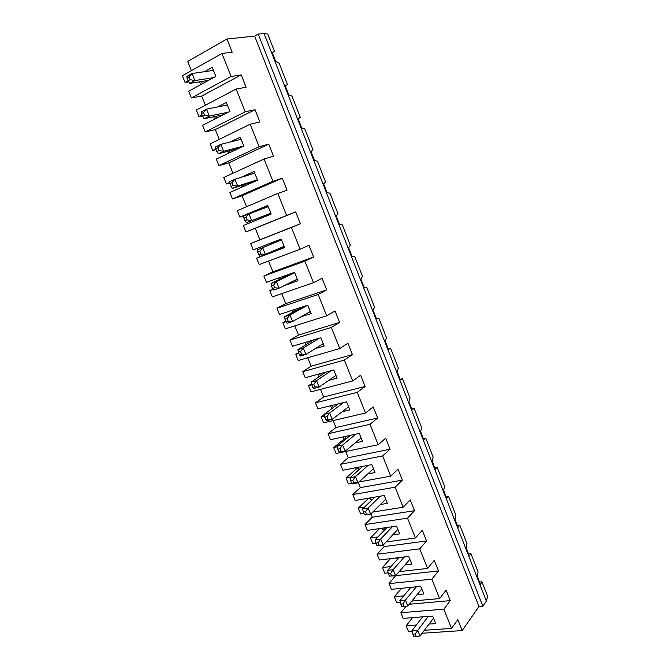 <?xml version="1.0" encoding="UTF-8"?>
<svg xmlns="http://www.w3.org/2000/svg" width="670" height="670" viewBox="0 0 670 670"><rect width="100%" height="100%" fill="white"/><g stroke="black" fill="none" stroke-linecap="round" stroke-linejoin="round"><path stroke-width="1" d="M202.399 83.733L201.502 81.522M213.546 77.645L194.92 80.559L189.794 83.39L208.47 80.417M486.378 601.132L487.634 596.35L481.948 581.811L480.432 584.366L477.425 576.694L478.053 571.853L470.918 553.613L469.31 555.966L466.278 548.219L466.99 543.563L459.788 525.154L458.087 527.298L455.022 519.476L455.818 515.004L448.548 496.42L446.748 498.346L443.657 490.448L444.545 486.177L437.208 467.417L435.307 469.117L432.183 461.144L433.155 457.066L425.752 438.121L423.75 439.604L420.601 431.555L421.665 427.678L414.186 408.549L412.084 409.797L408.901 401.665L410.057 397.997L402.503 378.684L400.3 379.697L397.084 371.49L398.34 368.031L390.71 348.526L388.399 349.305L385.149 341.013L386.506 337.772L378.801 318.074L376.381 318.61L373.098 310.235L374.547 307.212L366.766 287.321L364.237 287.606L360.929 279.147L362.478 276.35L354.623 256.258L351.976 256.283L348.635 247.741L350.284 245.17L342.353 224.877L339.59 224.651L336.214 216.025L337.973 213.688L329.958 193.195L327.086 192.7L323.669 183.982L325.536 181.888L317.438 161.185L314.448 160.423L310.997 151.621L312.974 149.762L304.791 128.849L301.676 127.811L298.192 118.917L300.277 117.309L292.019 96.178L288.778 94.864L285.261 85.877L287.455 84.529L279.105 63.181L275.747 61.581L272.188 52.503L274.507 51.406L267.724 34.053L264.072 33.5L486.378 601.132L482.836 606.233L478.966 606.551L462.183 630.579L422.134 633.25M201.436 113.59L202.566 116.379L204.635 115.307L203.496 112.518L201.436 113.59L201.352 111.84L206.511 109.151L209.333 116.119L204.635 115.307M203.496 112.518L206.511 109.151L227.356 105.006M416.33 625.018L406.154 625.763L408.44 631.375L412.192 631.115M406.154 625.763L412.561 617.631M264.072 33.5L258.235 34.095L254.65 36.113L226.921 39.002L232.172 52.21L221.929 53.483L231.117 76.489L241.192 74.889L246.108 87.267L236.125 89.043L245.22 111.798L255.035 109.696L259.901 121.94L250.178 124.218L259.164 146.722L268.729 144.134L273.544 156.252L264.072 159.008L272.958 181.277L282.279 178.203L287.045 190.188L277.816 193.429L286.609 215.447L295.679 211.913L300.403 223.772L291.408 227.473L300.11 249.257L308.945 245.262L313.61 256.995L304.858 261.149L313.468 282.707L322.069 278.268L326.692 289.875L318.166 294.473L326.684 315.805L335.059 310.922L339.623 322.412L331.332 327.446L339.765 348.551L347.906 343.241L352.428 354.606L344.363 360.066L352.705 380.945L360.628 375.217L365.1 386.473L357.252 392.352L365.51 413.013L373.215 406.874L377.646 418.005L370.007 424.294L378.182 444.746L385.677 438.197L390.057 449.218L382.637 455.91L390.719 476.144L398.005 469.209L402.343 480.122L395.132 487.191L403.131 507.224L410.216 499.904L414.512 510.699L407.494 518.161L415.417 537.985L422.293 530.288L426.547 540.975L419.738 548.814L427.577 568.436L434.26 560.363L438.465 570.949L431.857 579.148L439.612 598.578L446.103 590.144L450.274 600.621L443.85 609.181L400.853 612.732L403.147 618.377L432.653 616.057L435.684 623.611L429.06 624.088M400.853 612.732L406.179 606.183M403.792 595.898L394.37 596.786L396.673 602.456L400.25 602.129M394.37 596.786L401.523 588.302M431.857 579.148L389.019 583.637L391.33 589.332L420.727 586.376L423.792 594.005L417.092 594.633M389.019 583.637L395.878 575.363M391.004 566.527L382.461 567.532L384.789 573.252L388.19 572.875M382.461 567.532L390.51 558.629M419.738 548.814L377.059 554.249L379.396 559.994L408.683 556.402L411.774 564.098L404.998 564.894M377.059 554.249L384.22 546.578L383.475 544.744M377.922 536.938L370.443 537.985L372.796 543.764L376.029 543.328M370.443 537.985L379.572 528.588M407.494 518.161L364.983 524.568L367.344 530.372L396.514 526.109L399.638 533.889L392.762 534.853M364.983 524.568L372.336 517.248L370.946 513.815M364.48 507.123L358.299 508.136L360.678 513.982L363.902 513.463M358.299 508.136L368.207 498.689L370.024 498.38M368.039 498.271L368.207 498.689M395.132 487.191L352.788 494.586L355.175 500.456L384.228 495.515L387.386 503.379L380.367 504.527M352.788 494.586L360.334 487.634L358.283 482.568M350.603 477.141L346.038 477.995L348.434 483.899L351.675 483.305M346.038 477.995L356.206 469.025L358.014 468.682M355.686 467.744L356.206 469.025M382.637 455.91L340.469 464.31L342.873 470.24L371.808 464.611L374.999 472.551L367.813 473.899M340.469 464.31L348.216 457.719L345.703 451.505M337.286 446.781L333.652 447.552L336.072 453.506L378.182 444.746M333.652 447.552L344.087 439.076L345.887 438.682M343.208 436.907L344.087 439.076M370.007 424.294L328.024 433.725L330.461 439.713L359.262 433.381L362.487 441.404L355.075 442.987M328.024 433.725L335.98 427.51L333.166 420.576M324.548 415.986L321.131 416.799L323.585 422.82L365.51 413.013M321.131 416.799L324.255 414.479M330.611 405.76L331.792 408.683M357.252 392.352L315.453 402.838L317.915 408.876L346.591 401.833L349.849 409.94L342.11 411.79M315.453 402.838L323.618 397L320.511 389.329M313.82 384.312L316.541 380.686L311.14 382.126L312.697 387.444L314.858 386.875L313.82 384.312L308.493 385.736L310.972 391.816L352.705 380.945M308.493 385.736L311.441 383.734M317.873 374.287L318.92 376.875M344.363 360.066L302.756 371.624L305.244 377.729L333.786 369.957L337.077 378.14L328.878 380.317M302.756 371.624L311.131 366.18L307.723 357.763M298.879 353.425L295.73 354.346L298.225 360.493L339.765 348.551M295.73 354.346L298.544 352.613M305.009 342.496L305.914 344.723M331.332 327.446L289.926 340.1L292.438 346.264L320.846 337.739L324.171 346.013L315.235 348.635M289.926 340.1L298.519 335.05L294.8 325.863M285.964 321.634L282.824 322.639L285.353 328.844L326.684 315.805M282.824 322.639L285.722 321.039M292.011 310.369L292.773 312.237M318.166 294.473L276.97 308.242L279.499 314.473L307.773 305.193L311.131 313.552L300.88 316.843M276.97 308.242L285.78 303.602L281.743 293.636M273.218 289.406L269.792 290.604L272.347 296.877L313.468 282.707M269.792 290.604L272.933 289.055M278.879 277.908L279.491 279.415M304.858 261.149L263.871 276.057L266.434 282.355L294.557 272.296L297.949 280.747L284.733 285.378M263.871 276.057L272.908 271.836L268.544 261.074M291.408 227.473L250.639 243.537L253.235 249.902L281.199 239.048L284.633 247.59L256.627 258.243L259.198 264.575L300.11 249.257M256.627 258.243L263.276 255.337M265.605 245.103L266.065 246.233M250.639 243.537L259.901 239.734L255.262 228.286L245.923 231.937L243.319 225.539L271.166 214.082L267.698 205.447L239.885 217.114L247.439 214.35M255.178 219.333L255.639 220.464M277.816 193.429L237.272 210.681L239.885 217.114M246.535 206.737L242.079 195.74L232.498 198.957L229.869 192.491L257.565 180.213L254.056 171.487L240.982 177.391M241.502 185.506L242.121 187.056M264.072 159.008L223.763 177.475L226.41 183.974L229.827 182.91M232.967 173.262L228.755 162.86L218.939 165.624L216.284 159.092L243.813 145.976L223.587 151.286L218.939 150.566L217.825 147.802L220.79 144.393L223.587 151.286L218.387 153.782L238.738 148.388M227.666 151.328L228.462 153.288M250.178 124.218L210.112 143.916L212.784 150.49L216.075 149.636M219.258 139.419L215.296 129.628L205.238 131.948L202.549 125.34L229.91 111.371L226.326 102.451L217.725 106.924M213.688 116.764L214.651 119.16M236.125 89.043L196.31 110.006L199.015 116.647L202.39 115.944M205.405 105.224L201.695 96.053L191.386 97.904L188.672 91.229L215.857 76.38L212.231 67.368L204.434 71.698M199.551 81.832L200.698 84.663M221.929 53.483L182.366 75.735L185.096 82.444L188.798 81.857M191.402 70.651L187.675 61.456L226.921 39.002M481.948 581.811L479.519 582.046M274.507 51.406L272.238 52.629M230.187 152.467L229.525 150.834M217.825 147.802L215.74 148.807L215.606 146.923L220.79 144.393L241.116 139.26M215.74 148.807L216.862 151.562L218.939 150.566M186.972 77.988L188.111 80.802L190.163 79.663L189.015 76.841L186.972 77.988L186.947 76.372L192.064 73.507L194.92 80.559L190.163 79.663M202.566 116.379L204.174 118.783L223.319 114.729M254.65 36.113L478.966 606.551M258.235 34.095L482.836 606.233M245.22 111.798L205.238 131.948M199.015 116.647L202.038 115.073M443.85 609.181L451.53 628.41L424.378 630.277M462.183 630.579L457.828 619.624L451.53 628.41M189.015 76.841L192.064 73.507L213.445 70.384M188.111 80.802L189.794 83.39M231.117 76.489L191.386 97.904M185.096 82.444L188.102 80.769M241.192 74.889L201.695 96.053M470.918 553.613L468.506 553.906M459.788 525.154L457.375 525.498M448.548 496.42L446.153 496.813M437.208 467.417L434.813 467.853M425.752 438.121L423.365 438.616M414.186 408.549L411.807 409.094M402.503 378.684L400.132 379.287M374.899 497.106L362.637 508.899L368.132 508.011L380.317 496.185M365.552 511.746L368.132 508.011L370.619 514.141L366.549 514.2L365.552 511.746L363.349 512.098L364.346 514.552L366.549 514.2M385.727 499.242L370.619 514.141L365.116 515.004L364.346 514.552M372.503 499.401L370.569 499.728L369.857 497.961M362.637 508.899L363.349 512.098M360.334 487.634L402.343 480.122M358.852 469.812L357.495 467.392M398.583 558.026L394.195 558.177M385.719 528.814L382.52 529.283L382.084 528.22M373.475 468.757L357.947 482.869L352.47 483.874L351.633 483.271L353.827 482.869L352.822 480.39L355.435 476.671L368.132 465.323M350.502 435.307L337.161 446.178L342.604 445.014L345.142 451.27L340.971 451.203L339.958 448.699L342.604 445.014L355.879 434.127M311.131 366.18L352.428 354.606M410.869 587.364L399.889 600.596L405.451 600.094L416.355 586.819M398.977 557.591L387.595 570.346L393.139 569.709L404.446 556.921M352.822 480.39L350.628 480.792L349.966 477.702L355.435 476.671L357.947 482.869L353.827 482.869M310.327 311.55L292.564 321.508L287.212 323.216L286.048 321.851L288.192 321.165L287.128 318.543L289.917 314.975L292.564 321.508L288.192 321.165M415.417 537.985L386.096 541.963M397.846 529.434L383.156 545.087L379.136 545.212L378.148 542.784L380.702 539.015L375.183 539.785L386.984 527.508M350.628 480.792L351.633 483.271M392.427 526.712L380.702 539.015L383.156 545.087L377.637 545.824L376.917 545.506L379.136 545.212M395.987 575.622L438.465 570.949M372.336 517.248L414.512 510.699M439.612 598.578L411.874 601.082M349.966 477.702L362.73 466.379M390.618 573.503L388.391 573.746L389.371 576.15L391.59 575.907L390.618 573.503L393.139 569.709L395.568 575.714L389.371 576.15M387.595 570.346L388.391 573.746M409.856 559.316L395.568 575.714L391.59 575.907M433.507 618.201L420.015 636.048L416.129 636.358L415.174 633.996L412.929 634.147L413.892 636.5L416.129 636.358M335.972 375.401L319.129 387.076L316.541 380.686L331.349 370.619M311.14 382.126L326.022 372.068M312.697 387.444L313.728 388.491L319.129 387.076L314.858 386.875M338.241 403.884L324.221 414.32L329.64 413.022L332.203 419.345L326.776 420.618L325.813 419.722L327.99 419.211L326.96 416.673L324.783 417.192L325.813 419.722M348.601 406.841L332.203 419.345L327.99 419.211M326.96 416.673L329.64 413.022L343.601 402.57M300.545 351.608L298.393 352.236L297.932 349.598L303.301 348.006L305.914 354.464L301.601 354.196L300.545 351.608L303.301 348.006L319.28 338.208M323.216 343.643L305.914 354.464L300.545 356.03L299.448 354.824L301.601 354.196M384.22 546.578L426.547 540.975M415.174 633.996L428.172 616.408M412.929 634.147L412.05 630.545L417.636 630.16L420.015 636.048M337.161 446.178L337.772 449.16L339.69 452.409L345.142 451.27L361.105 437.954M403.926 606.283L402.955 603.905L405.451 600.094L407.854 606.032L401.69 606.476L407.854 606.032L421.74 588.905M348.216 457.719L390.057 449.218M412.05 630.545L422.661 616.844M378.148 542.784L375.937 543.085L376.917 545.506M375.183 539.785L375.937 543.085M298.393 352.236L299.448 354.824M399.889 600.596L401.69 606.476M402.955 603.905L400.727 604.106M298.519 335.05L339.623 322.412M409.311 604.24L450.274 600.621M335.98 427.51L377.646 418.005M390.71 348.526L388.349 349.179M324.221 414.32L324.783 417.192M346.005 438.967L345.017 436.513M390.719 476.144L358.936 481.973M427.577 568.436L399.119 571.644M323.618 397L365.1 386.473M320.478 375.82L319.665 373.801M297.932 349.598L313.987 339.799M307.513 343.752L306.793 341.96M339.958 448.699L337.772 449.16M403.131 507.224L372.721 512.064M333.308 407.561L332.404 405.317M294.415 311.341L293.778 309.783M297.296 279.122L279.063 288.192L273.745 290.051L272.506 288.527L274.641 287.773L273.569 285.135L276.383 281.593L279.063 288.192L274.641 287.773M302.522 306.91L284.574 316.717L289.917 314.975L307.773 305.193M285.78 303.602L326.692 289.875M297.455 279.507L294.289 280.621M287.128 318.543L284.984 319.238L286.048 321.851M284.574 316.717L284.984 319.238M281.174 278.594L280.638 277.271M284.139 246.359L260.127 256.535L258.821 254.843L260.94 254.03L259.859 251.359L262.715 247.85L265.421 254.525L260.94 254.03M293.142 272.799L271.074 283.485L276.383 281.593L294.716 272.698M272.908 271.836L313.61 256.995M284.432 247.104L270.538 252.289M273.569 285.135L271.434 285.889L272.506 288.527M271.074 283.485L271.434 285.889M267.791 245.496L267.355 244.424M281.526 239.868L257.431 249.893L281.467 239.718M270.831 213.244L246.367 222.658L270.889 213.387M259.901 239.734L300.403 223.772M251.627 220.489L247.096 219.919L245.999 217.214L248.888 213.747L251.627 220.489M245.999 217.214L243.897 218.093L244.986 220.79L247.096 219.919M244.986 220.79L246.367 222.658M295.679 211.913L255.262 228.286M286.609 215.447L245.923 231.937M259.859 251.359L257.741 252.171L258.821 254.843M257.431 249.893L257.741 252.171M257.38 219.752L256.945 218.663M253.871 211.921L267.891 205.924M257.389 179.786L237.683 186.076L232.457 188.404L256.3 180.766M243.897 218.093L243.637 215.941L268.201 206.687M237.683 186.076L233.093 185.431L231.988 182.701L234.919 179.258L237.683 186.076M231.988 182.701L229.894 183.639L230.999 186.369L233.093 185.431M230.999 186.369L232.457 188.404M282.279 178.203L242.079 195.74M272.958 181.277L232.498 198.957M251.367 174.192L254.566 172.751M243.855 186.285L243.31 184.928M229.894 183.639L229.701 181.62L234.919 179.258L254.726 173.153M226.41 183.974L229.777 182.449M216.862 151.562L218.387 153.782M268.729 144.134L228.755 162.86M259.164 146.722L218.939 165.624M243.813 145.976L240.27 137.157L230.271 141.998M228.428 112.124L209.333 116.119L204.174 118.783M212.784 150.49L215.824 149.008M255.035 109.696L215.296 129.628M216.368 118.28L215.589 116.362M338.794 451.664L340.971 451.203"/></g></svg>
